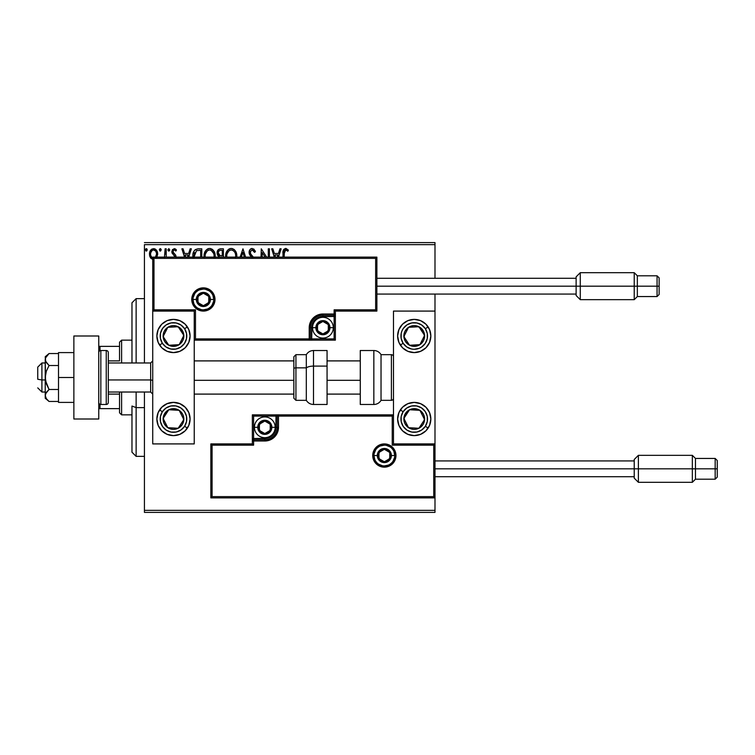 <?xml version="1.0" encoding="UTF-8"?>
<svg xmlns="http://www.w3.org/2000/svg" width="755" height="755" viewBox="0 0 755 755"><rect width="100%" height="100%" fill="white"/><g stroke="black" fill="none" stroke-linecap="round" stroke-linejoin="round"><path stroke-width="1.13" d="M144.431 244.667L434.993 244.667L434.993 278.293L434.993 244.667L144.431 244.667L144.431 362.976L144.431 244.667M434.993 294.063L434.993 311.088L393.478 311.088L393.478 443.912L434.993 443.912L434.993 294.063M434.993 497.875L434.993 510.333L144.431 510.333L144.431 392.024L144.431 512.4L434.993 512.4L144.431 512.4L144.431 510.333L434.993 510.333L434.993 512.4L434.993 311.088L393.478 311.088L393.478 443.912L434.993 443.912L433.748 445.157L392.232 445.157L392.232 416.099L278.501 416.099L278.501 427.311L277.462 432.549L274.49 436.994L270.045 439.967L264.807 441.005L253.595 441.005L253.595 445.157L212.089 445.157L212.089 496.63L433.748 496.63L433.748 445.157L433.748 496.63L212.089 496.63L212.089 445.157L210.843 443.912L210.843 497.875L434.993 497.875L433.748 496.63L434.993 497.875L434.993 443.912L433.748 445.157L392.232 445.157L392.713 444.686L392.232 445.157L392.232 416.099L392.713 415.627L277.255 416.099L277.255 427.311A12.448 12.448 0 0 1 264.807 439.759L253.595 439.759L252.349 441.005L252.349 443.912L210.843 443.912L210.843 497.875L212.089 496.63L210.843 497.875L434.993 497.875M156.832 257.446L157.653 254.105L156.653 250.5L154.492 248.754L151.755 249.141L150.009 251.339L149.518 255.096L150.811 258.238L153.095 259.597M166.223 257.125L166.223 248.82L166.223 257.125L166.223 248.82L165.1 248.82L164.467 257.446M176.066 257.323L175.736 255.209L172.942 251.915L173.716 250.094L174.773 250.037L175.821 251.056L176.462 250.075L174.518 248.659L172.385 249.669L171.829 252.123L174.962 257.125M201.793 257.125L201.793 248.82L198.423 248.82L201.793 248.82L201.793 257.125L201.793 248.82L197.782 248.848L195.366 249.594L193.771 251.557L192.921 254.624L193.006 257.917M223.404 257.125L223.404 248.82L223.404 257.125L223.404 248.82L220.498 248.82L218.544 249.471L217.27 251.462L217.402 254.728L219.365 256.662L218.742 257.276M245.62 257.125L242.959 248.82L245.62 257.125L242.959 248.82L240.109 257.125M241.326 257.125L242.865 252.33L244.403 257.125L242.865 252.33L241.326 257.125M268.289 248.82L268.289 257.125L268.289 248.82L269.403 248.82L268.289 248.82L269.403 248.82L269.403 257.125M261.277 248.82L266.666 257.125L261.277 248.82L261.022 257.125M262.145 257.125L262.145 252.519L265.128 257.125L262.145 252.519L262.145 257.125M284.173 252.01L284.125 257.125L284.437 250.839L285.862 249.952L287.834 251.245L288.401 250.122L286.079 248.489L283.72 249.452L283.002 257.125L283.002 253.057M278.482 257.125L281.143 248.82L279.926 248.82L281.143 248.82L278.482 257.125L281.143 248.82L279.926 248.82L278.435 253.482L274.348 253.482L272.857 248.82L271.64 248.82L274.301 257.125M253.623 257.436L250.584 253.831L250.386 251.406L252.255 249.943L254.529 252.359L255.435 251.623L253.84 249.075L251.49 248.537L249.886 249.782L249.122 252.717L249.82 254.964L252.227 257.785M236.796 256.681L235.456 251.056L233.672 249.178L231.209 248.452L228.737 249.197L226.962 251.104L225.651 256.747M215.128 257.332L214.892 253.435L213.854 251.056L212.07 249.178L209.597 248.452L207.134 249.197L205.36 251.104L204.331 253.501L204.105 257.408M188.703 257.125L191.364 248.82L190.147 248.82L191.364 248.82L188.703 257.125L191.364 248.82L190.147 248.82L188.656 253.482L184.579 253.482L183.078 248.82L181.87 248.82L184.522 257.125M169.762 249.848L168.827 248.64L167.893 249.848L168.422 250.943L169.526 250.651L169.762 249.848L168.827 251.056L169.762 249.848L168.827 248.64L167.893 249.848L168.827 251.056L167.893 249.848L168.827 248.64L169.762 249.848M161.192 249.848L160.258 248.64L159.324 249.848L160.258 248.64L161.192 249.848L160.664 248.754L159.56 249.046L159.852 250.943L160.664 250.943L161.192 249.848L160.258 251.056L161.192 249.848L160.258 251.056L159.324 249.848L160.362 251.047M147.225 249.848L146.291 248.64L145.356 249.848L146.291 248.64L147.225 249.848L146.687 248.754L145.592 249.046L145.885 250.943L146.696 250.943L147.225 249.848L146.291 251.056L147.225 249.848L146.291 251.056L145.356 249.848L146.394 251.047M434.993 242.6L144.431 242.6L434.993 242.6L434.993 244.667L434.993 242.6M283.72 249.452L285.664 248.452C283.446 249.207 282.559 250.905 283.002 253.538M288.401 250.122L287.834 251.245L288.401 250.122L285.456 248.461M286.985 250.528L285.39 249.971M286.409 250.15L285.673 249.943L286.409 250.15M284.125 253.689L285.673 249.943M284.588 250.584L285.126 250.075M284.437 250.83L284.248 251.443M272.857 248.82L271.64 248.82L272.857 248.82L274.348 253.482L278.435 253.482L279.926 248.82M275.518 257.125L274.829 254.973L277.953 254.973L277.264 257.125L277.953 254.973L274.829 254.973L275.518 257.125M253.755 249.008L255.435 251.623L252.17 248.452C250.15 248.895 249.122 250.207 249.103 252.378L251.538 257.087M252.68 250.009L254.529 252.359L255.435 251.623L254.529 252.359L254.161 251.566M250.235 252.151L251.811 249.999M251.925 255.605L250.434 253.491M251.793 255.454L251.236 254.794M253.359 257.125L252.444 256.143M251.519 257.068L250.198 255.53M249.518 254.359L249.292 253.718M249.282 253.68L249.159 253.123M249.594 250.273L249.877 249.782M249.896 249.763L250.5 249.084M250.858 248.82L251.481 248.546M255.435 251.623L254.935 250.518M236.759 257.125L236.815 256.02C236.862 251.887 234.994 249.367 231.209 248.452C227.425 249.395 225.566 251.943 225.632 256.096L225.679 257.125M225.632 256.096L225.773 254.322M226.538 251.868L227.755 250.056M229.435 248.82L230.539 248.499M231.87 248.499L232.483 248.631M233.814 249.273L234.654 250.018M236.07 252.198L236.334 252.897M236.655 254.152L236.73 254.699M226.811 257.125L226.755 256.096C226.679 252.746 228.18 250.688 231.247 249.943C234.267 250.698 235.749 252.727 235.692 256.03L235.56 257.606M229.709 250.292L230.209 250.094M227 253.982L228.888 250.82M228.104 251.623L227.415 252.793M226.811 255.039L227 254.001M235.06 252.831L235.362 253.642M233.21 250.537L234.626 252.047M231.766 249.971L232.276 250.094M235.683 256.558L235.636 257.077M217.1 253.529L219.365 256.662L218.997 256.983M218.837 256.389L218.365 256.068M217.874 255.567L217.402 254.728M220.12 248.839L220.498 248.82C218.223 249.169 217.081 250.547 217.072 252.944M217.704 250.452L218.167 249.82M219.545 255.379L218.186 252.944C218.289 251.16 219.233 250.282 221.007 250.311L222.281 250.311L222.281 255.718L219.941 255.539L221.715 255.718L219.941 255.539L218.204 252.632L218.242 253.586M218.242 252.312L219.318 250.632M218.431 251.717L218.27 252.189M215.156 257.125L215.203 256.03C215.26 251.887 213.391 249.367 209.597 248.452C205.813 249.395 203.963 251.943 204.029 256.096L204.077 257.125M204.331 253.501L204.586 252.67M205.369 251.085L206.143 250.075M207.823 248.82L208.927 248.499M210.268 248.499L210.881 248.631M212.212 249.282L213.042 250.018M213.863 251.075L214.731 252.897M215.052 254.152L215.128 254.709M212.391 251.226L211.164 250.282L213.759 253.642M205.209 257.144L205.152 256.096C205.077 252.746 206.577 250.688 209.635 249.943C212.655 250.698 214.137 252.727 214.09 256.03L213.958 257.606M208.106 250.292L208.597 250.094M205.398 253.982L207.285 250.82M206.502 251.623L205.813 252.793M214.09 256.03L214.024 257.125L214.09 256.03M213.448 252.831L213.023 252.047M210.164 249.971L210.664 250.094M192.855 255.907C192.685 251.708 194.545 249.348 198.423 248.82C194.545 249.348 192.685 251.708 192.855 255.907L192.893 256.926M194.875 249.999L193.771 251.557M194.026 257.002L196.489 250.679L200.679 250.311L200.679 257.125L200.679 250.311L199.471 250.311M194.554 252.755L194.007 256.728L194.648 252.557M183.078 248.82L181.87 248.82L183.078 248.82L184.579 253.482L188.656 253.482L190.147 248.82M185.749 257.125L185.05 254.973L188.174 254.973L187.485 257.125L188.174 254.973L185.05 254.973L185.749 257.125M174.952 256.643L174.358 255.483M172.178 253.35L171.81 251.708L172.178 253.35L173.905 255.077M176.462 250.075L175.821 251.056L176.462 250.075L174.169 248.64L171.81 251.698M175.236 248.895L176 249.471M174.952 250.132L175.821 251.056M172.989 251.104L174.292 249.943L173.008 251.047M174.046 253.51L172.923 251.651L173.442 252.982M175.736 255.209L176.094 256.842L175.736 255.209L174.377 253.755M176.038 249.509L175.5 249.056M168.931 251.047L167.893 249.848L168.827 248.64M165.081 254.209L165.09 253.718M165.1 248.82L166.223 248.82L165.1 248.82L165.1 252.387M160.466 248.669L161.136 249.433M156.568 257.87L157.653 254.105C157.682 251.085 156.313 249.263 153.548 248.64C150.792 249.273 149.424 251.094 149.452 254.105L150.538 257.88L153.548 259.626M150.075 257.059L149.735 256.162M149.716 256.087L149.518 255.086M149.698 252.227L149.839 251.755M150.047 251.255L150.453 250.5M151.009 249.763L151.491 249.32M155.02 248.952L156.21 249.886M156.662 250.509L157.002 251.122M157.182 251.538L157.418 252.227M157.653 254.105L157.635 254.605M153.558 258.323C151.519 257.757 150.528 256.351 150.575 254.095L150.745 252.689L150.575 254.095C150.519 251.849 151.519 250.462 153.558 249.943L155.643 251.085M155.841 251.387L156.493 253.387M153.558 249.943L152.85 250.047L153.558 249.943C155.587 250.462 156.587 251.849 156.53 254.095L155.407 257.398L156.464 255.067M152.217 257.88L150.745 255.52M156.493 254.812L155.624 257.125M146.498 248.669L146.989 249.046M235.447 253.963L235.636 254.992M221.007 250.311L222.281 250.311L222.281 255.718L221.715 255.718M205.209 255.039L205.388 254.001M213.844 253.963L214.033 254.992M194.101 257.54L194.007 256.728M196.659 250.613L197.215 250.471M150.575 254.095L150.613 253.387M150.745 252.689L152.217 250.349M154.256 250.047L154.888 250.349M156.37 255.511L155.832 256.823M150.736 255.511L150.613 254.803M173.48 319.384A16.601 16.601 0 0 1 190.09 335.994A16.601 16.601 0 0 1 173.48 352.594L167.129 351.33L161.74 347.734L158.144 342.345L156.88 335.994L158.144 329.633L161.74 324.254L167.129 320.648L173.48 319.384L179.841 320.648L185.22 324.254L188.826 329.633L190.09 335.994L188.826 342.345L185.22 347.734L179.841 351.33L173.48 352.594A16.601 16.601 0 0 1 156.88 335.994A16.601 16.601 0 0 1 173.48 319.384M173.48 402.406A16.601 16.601 0 0 1 190.09 419.006A16.601 16.601 0 0 1 173.48 435.616L167.129 434.351L161.74 430.746L158.144 425.367L156.88 419.006L158.144 412.655L161.74 407.266L167.129 403.67L173.48 402.406L179.841 403.67L185.22 407.266L188.826 412.655L190.09 419.006L188.826 425.367L185.22 430.746L179.841 434.351L173.48 435.616A16.601 16.601 0 0 1 156.88 419.006A16.601 16.601 0 0 1 189.769 415.76A16.601 16.601 0 0 1 187.382 428.094L184.607 426.273A13.279 13.279 0 0 1 166.223 430.133A13.279 13.279 0 0 1 162.363 411.739L159.588 409.927L162.363 411.739L165.987 408.04L170.762 406.011L175.943 405.954L180.747 407.889L184.456 411.513L186.485 416.279L186.542 421.469L184.607 426.273L180.974 429.973L176.208 432.011L171.026 432.058L166.223 430.133L162.514 426.5L160.485 421.734L160.428 416.552L162.363 411.739A13.279 13.279 0 0 1 180.747 407.889A13.279 13.279 0 0 1 184.607 426.273L187.382 428.094M194.243 443.912L194.243 311.088L152.727 311.088L152.727 443.912L194.243 443.912L152.727 443.912L152.727 311.088L153.973 309.843L195.488 309.843L195.488 338.901L309.22 338.901L309.22 327.689L310.258 322.451L313.231 318.006L317.676 315.033L322.913 313.995L334.125 313.995L334.125 309.843L375.631 309.843L375.631 258.37L153.973 258.37L153.973 309.843L153.973 258.37L375.631 258.37L375.631 309.843L376.877 311.088L376.877 257.125L152.727 257.125L152.727 311.088L194.243 311.088L194.243 443.912M414.231 435.616A16.601 16.601 0 0 1 397.63 419.006A16.601 16.601 0 0 1 414.231 402.406L420.592 403.67L425.98 407.266L429.576 412.655L430.841 419.006L429.576 425.367L425.98 430.746L420.592 434.351L414.231 435.616L407.879 434.351L402.49 430.746L398.895 425.367L397.63 419.006L398.895 412.655L402.49 407.266L407.879 403.67L414.231 402.406A16.601 16.601 0 0 1 430.841 419.006A16.601 16.601 0 0 1 414.231 435.616M414.231 352.594A16.601 16.601 0 0 1 397.63 335.994A16.601 16.601 0 0 1 414.231 319.384L420.592 320.648L425.98 324.254L429.576 329.633L430.841 335.994L429.576 342.345L425.98 347.734L420.592 351.33L414.231 352.594L407.879 351.33L402.49 347.734L398.895 342.345L397.63 335.994L398.895 329.633L402.49 324.254L407.879 320.648L414.231 319.384A16.601 16.601 0 0 1 430.841 335.994A16.601 16.601 0 0 1 414.231 352.594M41.902 379.963L37.75 379.265L37.75 367.128L37.75 379.265L41.902 379.963L41.902 392.024L41.902 379.963L45.224 379.963L41.902 379.963L41.902 362.976L41.902 379.963M152.727 380.322L150.651 379.963L150.651 392.024L150.651 379.963L108.314 379.963L150.651 379.963L150.651 362.976L150.651 379.963L152.727 380.322M360.277 380.322L327.066 380.322L360.277 380.322M293.855 380.322L194.243 380.322L293.855 380.322M373.97 455.539L377.292 455.539L373.97 455.539A10.381 10.381 0 0 1 384.352 445.157A10.381 10.381 0 0 1 394.723 455.539L395.969 455.539A11.627 11.627 0 0 0 384.352 443.912A11.627 11.627 0 0 0 372.725 455.539A11.627 11.627 0 0 0 384.352 467.156A11.627 11.627 0 0 0 395.969 455.539L394.723 455.539A10.381 10.381 0 0 1 384.352 465.911A10.381 10.381 0 0 1 373.97 455.539L372.725 455.539L372.951 453.274L376.132 447.319L379.897 444.799L384.352 443.912L388.797 444.799L392.572 447.319L395.082 451.094L395.969 455.539L395.082 459.984L392.572 463.759L388.797 466.279L384.352 467.156L379.897 466.279L376.132 463.759L372.951 457.804L372.725 455.539L373.97 455.539A10.381 10.381 0 0 1 384.352 445.157A10.381 10.381 0 0 1 394.723 455.539A10.381 10.381 0 0 1 384.352 465.911A10.381 10.381 0 0 1 373.97 455.539L374.763 459.512M252.349 440.816L252.349 441.005A1.246 1.246 0 0 1 253.595 439.759L253.595 438.513L264.807 438.513A11.212 11.212 0 0 0 276.009 427.311L276.009 416.099L253.595 416.099L253.595 438.513L266.987 438.306L272.725 435.239L275.792 429.501L276.009 416.099L277.255 416.099A1.246 1.246 0 0 1 278.501 414.854L278.501 416.099L278.501 414.854L393.478 414.854L278.312 414.854M277.774 414.854L252.349 414.854L252.349 440.278M252.349 443.912L210.843 443.912L212.089 445.157L253.595 445.157L252.349 443.912L253.595 445.157L253.595 441.005L252.349 441.005L252.349 443.912M253.595 441.005L253.595 438.513L252.349 438.513L252.349 441.005L264.807 441.005L264.807 439.759L253.595 439.759L253.595 441.005M264.807 438.513L264.807 439.759L264.807 438.513M276.009 427.311L277.255 427.311A12.448 12.448 0 0 1 264.807 439.759L264.807 441.005A13.694 13.694 0 0 0 278.501 427.311L276.009 427.311M252.349 414.854L252.349 438.513L253.595 438.513L253.595 416.099L252.349 414.854L253.595 416.099L276.009 416.099L276.009 414.854L252.349 414.854M277.255 416.099L277.255 427.311L278.501 427.311L278.501 416.099L276.009 416.099L276.009 414.854L278.501 414.854A1.246 1.246 0 0 0 277.255 416.099M375.716 461.305L377.009 462.872M378.585 464.165L382.323 465.712M384.352 465.911L388.325 465.127M390.118 464.165L391.685 462.872M392.977 461.305L394.525 457.558M394.723 455.539L391.401 455.539A7.059 7.059 0 0 1 384.352 462.589A7.059 7.059 0 0 1 377.292 455.539L377.83 452.84L379.359 450.546L381.652 449.017L384.352 448.479L387.051 449.017L389.335 450.546L390.873 452.84L391.401 455.539L390.873 458.238L389.335 460.522L387.051 462.06L384.352 462.589L381.652 462.06L379.359 460.522L377.83 458.238L377.292 455.539A7.059 7.059 0 0 1 384.352 448.479A7.059 7.059 0 0 1 391.401 455.539L394.723 455.539L393.94 451.565M392.977 449.772L391.685 448.196M390.118 446.913L386.371 445.356M384.352 445.157L380.378 445.95M378.585 446.913L377.009 448.196M375.716 449.772L374.169 453.51M213.75 299.461L210.428 299.461A7.059 7.059 0 0 1 203.369 306.521A7.059 7.059 0 0 1 196.309 299.461L196.847 296.762L198.376 294.478L200.67 292.94L203.369 292.411L206.068 292.94L208.361 294.478L209.89 296.762L210.428 299.461L209.89 302.16L208.361 304.454L206.068 305.983L203.369 306.521L200.67 305.983L198.376 304.454L196.847 302.16L196.309 299.461L192.997 299.461L196.309 299.461A7.059 7.059 0 0 1 203.369 292.411A7.059 7.059 0 0 1 210.428 299.461L213.75 299.461A10.381 10.381 0 0 1 203.369 309.843A10.381 10.381 0 0 1 192.997 299.461L191.751 299.461A11.627 11.627 0 0 0 203.369 311.088A11.627 11.627 0 0 0 214.996 299.461A11.627 11.627 0 0 0 203.369 287.844A11.627 11.627 0 0 0 191.751 299.461L192.997 299.461A10.381 10.381 0 0 1 203.369 289.089A10.381 10.381 0 0 1 213.75 299.461L214.996 299.461L214.769 301.726L211.589 307.681L207.814 310.201L203.369 311.088L198.924 310.201L195.149 307.681L192.629 303.906L191.751 299.461L192.629 295.016L195.149 291.241L198.924 288.721L203.369 287.844L207.814 288.721L211.589 291.241L214.769 297.196L214.996 299.461L213.75 299.461A10.381 10.381 0 0 1 203.369 309.843A10.381 10.381 0 0 1 192.997 299.461A10.381 10.381 0 0 1 203.369 289.089A10.381 10.381 0 0 1 213.75 299.461L212.957 295.488M335.371 311.088L376.877 311.088L376.877 257.125L375.631 258.37L376.877 257.125L152.727 257.125L153.973 258.37L152.727 257.125L152.727 311.088L153.973 309.843L195.488 309.843L195.007 310.314L195.488 309.843L195.488 338.901L195.007 339.373L310.465 338.901L310.465 327.689A12.448 12.448 0 0 1 322.913 315.241L334.125 315.241L335.371 313.995L335.371 311.088L376.877 311.088L375.631 309.843L334.125 309.843L335.371 311.088L334.125 309.843L334.125 313.995L335.371 313.995L335.371 311.088M335.371 314.184L335.371 313.995A1.246 1.246 0 0 1 334.125 315.241L334.125 316.487L322.913 316.487A11.212 11.212 0 0 0 311.711 327.689L311.711 338.901L334.125 338.901L334.125 316.487L320.733 316.694L314.995 319.761L311.928 325.499L311.711 338.901L310.465 338.901A1.246 1.246 0 0 1 309.22 340.146L309.22 338.901L309.22 340.146L194.243 340.146L309.408 340.146M309.946 340.146L335.371 340.146L335.371 314.722M334.125 313.995L334.125 316.487L335.371 316.487L335.371 313.995L322.913 313.995L322.913 315.241L334.125 315.241L334.125 313.995M322.913 316.487L322.913 315.241L322.913 316.487M311.711 327.689L310.465 327.689A12.448 12.448 0 0 1 322.913 315.241L322.913 313.995A13.694 13.694 0 0 0 309.22 327.689L311.711 327.689M335.371 340.146L335.371 316.487L334.125 316.487L334.125 338.901L335.371 340.146L334.125 338.901L311.711 338.901L311.711 340.146L335.371 340.146M310.465 338.901L310.465 327.689L309.22 327.689L309.22 338.901L311.711 338.901L311.711 340.146L309.22 340.146A1.246 1.246 0 0 0 310.465 338.901M211.995 293.695L210.711 292.128M209.135 290.835L205.398 289.288M203.369 289.089L199.395 289.873M197.602 290.835L196.036 292.128M194.743 293.695L193.195 297.442M192.997 299.461L193.78 303.434M194.743 305.228L196.036 306.804M197.602 308.087L201.349 309.644M203.369 309.843L207.342 309.05M209.135 308.087L210.711 306.804M211.995 305.228L213.552 301.49M328.312 326.132L328.312 324.575A6.229 6.229 0 0 1 329.142 327.689L328.312 327.689L328.312 326.132L328.312 327.689L329.142 327.689L328.935 326.075L327.321 323.291L322.913 321.46L318.516 323.291L316.694 327.689L318.516 332.096L322.913 333.918L327.321 332.096L329.142 327.689A6.229 6.229 0 0 1 317.525 330.803A6.229 6.229 0 0 1 322.913 321.46L317.525 324.575L317.525 330.803L322.913 333.918L328.312 330.803L328.312 327.689L328.312 330.803L322.913 333.918L317.525 330.803L317.525 324.575L322.913 321.46A6.229 6.229 0 0 1 328.312 324.575L322.913 321.46L328.312 324.575L328.312 326.132M315.864 327.689A7.059 7.059 0 0 1 322.913 320.63A7.059 7.059 0 0 1 329.973 327.689L333.295 327.689A10.381 10.381 0 0 0 322.913 317.308A10.381 10.381 0 0 0 312.542 327.689L315.864 327.689L316.392 324.99L317.93 322.696L320.214 321.168L322.913 320.63L325.613 321.168L327.906 322.696L329.435 324.99L329.973 327.689L329.435 330.388L327.906 332.681L325.613 334.21L322.913 334.748L320.214 334.21L317.93 332.681L316.392 330.388L315.864 327.689L312.542 327.689A10.381 10.381 0 0 1 322.913 317.308A10.381 10.381 0 0 1 333.295 327.689A10.381 10.381 0 0 1 322.913 338.07A10.381 10.381 0 0 1 312.542 327.689A10.381 10.381 0 0 0 322.913 338.07A10.381 10.381 0 0 0 333.295 327.689L329.973 327.689A7.059 7.059 0 0 1 322.913 334.748A7.059 7.059 0 0 1 315.864 327.689M270.196 425.754L270.196 424.197A6.229 6.229 0 0 1 271.026 427.311L270.196 427.311L270.196 425.754L270.196 427.311L271.026 427.311L270.818 425.697L269.205 422.904L264.807 421.082L260.399 422.904L258.578 427.311L260.399 431.709L264.807 433.54L269.205 431.709L271.026 427.311A6.229 6.229 0 0 1 259.409 430.425A6.229 6.229 0 0 1 264.807 421.082L259.409 424.197L259.409 430.425L264.807 433.54L270.196 430.425L270.196 427.311L270.196 430.425L264.807 433.54L259.409 430.425L259.409 424.197L264.807 421.082A6.229 6.229 0 0 1 270.196 424.197L264.807 421.082L270.196 424.197L270.196 425.754M257.748 427.311A7.059 7.059 0 0 1 264.807 420.252A7.059 7.059 0 0 1 271.857 427.311L275.179 427.311A10.381 10.381 0 0 0 264.807 416.93A10.381 10.381 0 0 0 254.426 427.311L257.748 427.311L258.286 424.612L259.814 422.319L262.108 420.79L264.807 420.252L267.506 420.79L269.79 422.319L271.319 424.612L271.857 427.311L271.319 430.01L269.79 432.304L267.506 433.832L264.807 434.37L262.108 433.832L259.814 432.304L258.286 430.01L257.748 427.311L254.426 427.311A10.381 10.381 0 0 1 264.807 416.93A10.381 10.381 0 0 1 275.179 427.311A10.381 10.381 0 0 1 264.807 437.692A10.381 10.381 0 0 1 254.426 427.311A10.381 10.381 0 0 0 264.807 437.692A10.381 10.381 0 0 0 275.179 427.311L271.857 427.311A7.059 7.059 0 0 1 264.807 434.37A7.059 7.059 0 0 1 257.748 427.311M389.74 453.981L389.74 452.424A6.229 6.229 0 0 1 390.571 455.539L389.74 455.539L389.74 453.981L389.74 455.539L390.571 455.539L390.363 453.925L388.75 451.131L384.352 449.31L379.944 451.131L378.123 455.539L379.944 459.937L384.352 461.767L388.75 459.937L390.571 455.539A6.229 6.229 0 0 1 378.953 458.653A6.229 6.229 0 0 1 384.352 449.31L378.953 452.424L378.953 458.653L384.352 461.767L389.74 458.653L389.74 455.539L389.74 458.653L384.352 461.767L378.953 458.653L378.953 452.424L384.352 449.31A6.229 6.229 0 0 1 389.74 452.424L384.352 449.31L389.74 452.424L389.74 453.981M208.767 297.904L208.767 296.347A6.229 6.229 0 0 1 209.597 299.461L208.767 299.461L208.767 297.904L208.767 299.461L209.597 299.461L209.38 297.848L207.776 295.063L203.369 293.233L198.971 295.063L197.14 299.461L198.971 303.869L203.369 305.69L207.776 303.869L209.597 299.461A6.229 6.229 0 0 1 197.98 302.576A6.229 6.229 0 0 1 203.369 293.233L197.98 296.347L197.98 302.576L203.369 305.69L208.767 302.576L208.767 299.461L208.767 302.576L203.369 305.69L197.98 302.576L197.98 296.347L203.369 293.233A6.229 6.229 0 0 1 208.767 296.347L203.369 293.233L208.767 296.347L208.767 297.904M164.543 416.269L163.127 418.44A10.381 10.381 0 0 1 164.798 413.334L165.958 414.089L164.543 416.269L165.958 414.089L164.798 413.334L163.627 415.779L163.325 421.139L164.222 423.697L167.808 427.698L172.914 429.368L175.613 429.161L178.171 428.264L182.172 424.688L183.342 422.243L183.644 416.883L182.748 414.325L179.161 410.324L176.717 409.144L171.357 408.851L168.799 409.748L164.798 413.334A10.381 10.381 0 0 1 183.843 419.582A10.381 10.381 0 0 1 167.808 427.698L178.171 428.264L179.577 426.113L183.843 419.582L179.161 410.324L168.799 409.748L165.958 414.089L168.799 409.748L179.161 410.324L183.843 419.582L178.171 428.264L167.808 427.698A10.381 10.381 0 0 1 163.127 418.44L167.808 427.698L163.127 418.44L164.543 416.269M405.293 416.269L403.878 418.44A10.381 10.381 0 0 1 405.548 413.334L406.709 414.089L405.293 416.269L406.709 414.089L405.548 413.334L404.378 415.779L404.076 421.139L404.973 423.697L408.559 427.698L413.664 429.368L416.364 429.161L418.921 428.264L422.923 424.688L424.093 422.243L424.395 416.883L423.498 414.325L419.912 410.324L417.468 409.144L412.107 408.851L409.55 409.748L405.548 413.334A10.381 10.381 0 0 1 424.593 419.582A10.381 10.381 0 0 1 408.559 427.698L418.921 428.264L423.177 421.762L424.593 419.582L419.912 410.324L409.55 409.748L406.709 414.089L409.55 409.748L419.912 410.324L424.593 419.582L418.921 428.264L408.559 427.698A10.381 10.381 0 0 1 403.878 418.44L408.559 427.698L403.878 418.44L405.293 416.269M425.358 426.273A13.279 13.279 0 0 1 406.973 430.133A13.279 13.279 0 0 1 403.113 411.739L400.339 409.927L403.113 411.739L406.737 408.04L411.513 406.011L416.694 405.954L421.498 407.889L425.207 411.513L427.236 416.279L427.292 421.469L425.358 426.273L421.724 429.973L416.958 432.011L411.777 432.058L406.973 430.133L403.264 426.5L401.235 421.734L401.179 416.552L403.113 411.739A13.279 13.279 0 0 1 421.498 407.889A13.279 13.279 0 0 1 425.358 426.273L428.132 428.094L425.358 426.273M420.337 328.906L418.921 326.736A10.381 10.381 0 0 1 422.923 330.312L421.762 331.077L420.337 328.906L421.762 331.077L422.923 330.312L421.158 328.265L416.364 325.839L413.664 325.632L408.559 327.302L404.973 331.303L404.076 333.861L404.378 339.221L405.548 341.666L409.55 345.252L412.107 346.149L417.468 345.856L419.912 344.676L423.498 340.675L424.395 338.117L424.093 332.757L422.923 330.312A10.381 10.381 0 0 1 409.55 345.252A10.381 10.381 0 0 1 408.559 327.302L403.878 336.56L406.7 340.892L409.55 345.252L419.912 344.676L424.593 335.418L421.762 331.077L424.593 335.418L419.912 344.676L409.55 345.252L406.7 340.892L403.878 336.56L408.559 327.302A10.381 10.381 0 0 1 418.921 326.736L408.559 327.302L418.921 326.736L420.337 328.906M414.231 319.384A16.601 16.601 0 0 1 428.132 326.906L425.358 328.727A13.279 13.279 0 0 1 421.498 347.111A13.279 13.279 0 0 1 403.113 343.261A13.279 13.279 0 0 1 406.973 324.867A13.279 13.279 0 0 1 425.358 328.727L428.132 326.906A16.601 16.601 0 0 1 411.003 352.274A16.601 16.601 0 0 1 400.433 345.224A16.601 16.601 0 0 1 400.339 345.073L403.113 343.261L401.179 338.448L401.235 333.266L402.019 330.784L403.264 328.5L406.973 324.867L411.777 322.942L416.958 322.989L421.724 325.027L425.358 328.727L427.292 333.531L427.236 338.721L425.207 343.487L421.498 347.111L419.195 348.319L414.099 349.272L411.513 348.989L406.737 346.96L403.113 343.261L400.339 345.073M179.586 328.906L178.171 326.736A10.381 10.381 0 0 1 182.172 330.312L181.011 331.077L179.586 328.906L181.011 331.077L182.172 330.312L180.407 328.265L175.613 325.839L172.914 325.632L167.808 327.302L164.222 331.303L163.325 333.861L163.627 339.221L164.798 341.666L168.799 345.252L171.357 346.149L176.717 345.856L179.161 344.676L182.748 340.675L183.644 338.117L183.342 332.757L182.172 330.312A10.381 10.381 0 0 1 168.799 345.252A10.381 10.381 0 0 1 167.808 327.302L163.127 336.56L166.657 341.977L168.799 345.252L179.161 344.676L183.843 335.418L181.011 331.077L183.843 335.418L179.161 344.676L168.799 345.252L165.949 340.892L163.127 336.56L167.808 327.302A10.381 10.381 0 0 1 178.171 326.736L167.808 327.302L178.171 326.736L179.586 328.906M162.363 343.261A13.279 13.279 0 0 1 166.223 324.867A13.279 13.279 0 0 1 184.607 328.727L187.382 326.906L184.607 328.727L186.542 333.531L186.485 338.721L184.456 343.487L180.747 347.111L175.943 349.046L170.762 348.989L165.987 346.96L162.363 343.261L160.428 338.448L160.485 333.266L162.514 328.5L166.223 324.867L171.026 322.942L176.208 322.989L180.974 325.027L184.607 328.727A13.279 13.279 0 0 1 180.747 347.111A13.279 13.279 0 0 1 162.363 343.261L159.588 345.073L162.363 343.261M159.588 345.073A16.601 16.601 0 0 1 176.717 319.705A16.601 16.601 0 0 1 187.382 326.906M373.838 350.518L373.838 404.482A8.305 8.305 0 0 0 381.03 400.329L381.03 354.671A8.305 8.305 0 0 0 373.838 350.518L360.277 350.518L360.277 404.482L373.838 404.482L373.838 350.518A8.305 8.305 0 0 1 381.03 354.671L381.03 400.329L391.401 400.329A2.076 2.076 0 0 0 393.478 398.253A2.076 2.076 0 0 1 391.401 400.329L391.401 354.671L391.401 400.329L381.03 400.329A8.305 8.305 0 0 1 373.838 404.482L360.277 404.482L360.277 350.518L373.838 350.518M393.478 356.747A2.076 2.076 0 0 0 391.401 354.671L381.03 354.671L391.401 354.671A2.076 2.076 0 0 1 393.478 356.747M313.504 404.378L313.504 366.1A8.305 3.511 180 0 0 306.313 367.855L306.313 400.244M295.932 400.244L295.932 367.855A2.076 0.878 180 0 0 293.855 368.733L293.855 398.178M313.504 404.482L327.066 404.482L327.066 366.1L313.504 366.1L313.504 404.482C310.371 404.378 307.974 402.991 306.313 400.329L306.313 367.855L295.932 367.855L295.932 400.329L293.855 398.253M327.066 404.454L327.066 350.518L313.504 350.518L313.504 366.1L327.066 366.1L327.066 350.546M306.313 354.756L306.313 367.855L306.313 354.671L295.932 354.671L295.932 367.855L306.313 367.855A8.305 3.511 0 0 1 313.504 366.1L313.504 350.622M293.855 398.234L293.855 356.983M293.855 367.685L293.855 370.488M293.855 356.822L293.855 368.733A2.076 0.878 0 0 1 295.932 367.855L295.932 354.756M580.274 286.183L576.122 286.183L576.122 295.516L576.122 286.183L376.877 286.183L580.274 286.183L580.274 299.669L580.274 286.183L634.228 286.183L634.228 299.669L634.228 286.183L580.274 286.183L580.274 272.687L580.274 286.183M637.343 286.183L634.228 286.183L634.228 272.687L634.228 286.183L637.343 286.183L637.343 296.555L637.343 286.183L657.058 286.183L657.058 296.555L657.058 286.183L637.343 286.183L637.343 275.801L637.343 286.183M576.122 295.516L580.274 299.669L634.228 299.669L637.343 296.555L657.058 296.555L659.134 294.478L659.134 286.183L657.058 286.183L657.058 275.801L657.058 286.183L659.134 286.183L659.134 294.327M576.122 276.84L576.122 286.183L576.122 276.84L580.274 272.687L634.228 272.687L637.343 275.801L657.058 275.801L659.134 277.878L659.134 286.183L659.134 277.878M638.381 468.817L634.228 468.817L634.228 478.16L634.228 468.817L434.993 468.817L638.381 468.817L638.381 482.313L638.381 468.817L692.344 468.817L692.344 482.313L692.344 468.817L638.381 468.817L638.381 455.331L638.381 468.817M695.459 468.817L692.344 468.817L692.344 455.331L692.344 468.817L695.459 468.817L695.459 479.198L695.459 468.817L715.174 468.817L715.174 479.198L715.174 468.817L695.459 468.817L695.459 458.445L695.459 468.817M634.228 478.16L638.381 482.313L692.344 482.313L695.459 479.198L715.174 479.198L717.25 477.122L717.25 468.817L715.174 468.817L715.174 458.445L715.174 468.817L717.25 468.817L717.25 476.962M634.228 459.484L634.228 468.817L634.228 459.484L638.381 455.331L692.344 455.331L695.459 458.445L715.174 458.445L717.25 460.522L717.25 468.817L717.25 460.522M58.503 402.406L73.867 402.406L58.503 402.406L58.503 377.5L73.867 377.5L58.503 377.5L58.503 352.594L73.867 352.594L58.503 352.594L58.503 402.406M73.867 419.006L73.867 335.994L98.763 335.994L73.867 335.994L73.867 419.006L98.763 419.006L98.763 335.994L98.763 419.006L73.867 419.006M100.84 404.482L100.84 350.518A2.076 2.076 0 0 0 98.763 352.594A2.076 2.076 0 0 1 100.84 350.518L100.84 404.482L106.238 404.482A2.076 2.076 0 0 0 108.314 402.406L108.314 352.594A2.076 2.076 0 0 0 106.238 350.518L106.238 404.482L106.238 350.518L100.84 350.518L106.238 350.518A2.076 2.076 0 0 1 108.314 352.594L108.314 402.406A2.076 2.076 0 0 1 106.238 404.482L100.84 404.482A2.076 2.076 0 0 1 98.763 402.406A2.076 2.076 0 0 0 100.84 404.482M45.97 362.089L49.047 365.514L46.319 371.252L45.224 377.5L45.224 359.522L45.508 380.671L49.047 389.486L46.319 392.345L45.224 395.478L45.224 377.5L45.224 398.253L49.047 401.462L46.319 398.602L45.224 395.478L46.319 398.602L49.047 401.462L58.503 401.462L49.047 401.462L45.224 398.253L45.508 393.884L49.047 389.486L58.503 389.486L49.047 389.486L46.319 383.748L45.224 377.5L46.319 371.252L49.047 365.514L58.503 365.514L49.047 365.514L45.508 361.116L45.508 357.945L49.047 353.538L58.503 353.538L49.047 353.538L45.224 356.747L45.508 361.116L45.224 356.747M45.508 357.936L46.319 356.407M47.64 400.178L49.047 401.462M45.224 359.437L46.319 362.655M45.224 359.522L45.508 357.945M136.126 407.615L136.126 392.024L136.126 407.615L144.431 407.615L136.126 407.615L136.126 456.369L136.126 407.615L131.974 406.03L136.126 407.615M136.126 362.976L136.126 298.631L136.126 362.976M131.974 302.783L131.974 362.976L131.974 302.783L136.126 298.631L144.431 298.631M131.974 452.217L131.974 406.03L131.974 452.217L136.126 456.369L144.431 456.369M119.526 394.101L119.526 412.787L121.602 414.854L121.602 392.024L121.602 414.854L131.974 414.854L121.602 414.854L119.526 412.787L119.526 392.024L119.526 394.101L108.314 394.101L119.526 394.101M119.526 360.899L119.526 346.366L119.526 360.899L108.314 360.899L119.526 360.899M119.526 342.213L119.526 346.366L119.526 342.213L121.602 340.146L119.526 342.213M121.602 362.976L121.602 340.146L121.602 362.976M131.974 340.146L121.602 340.146L131.974 340.146M98.763 408.634L119.526 408.634L100.009 408.634L100.009 404.312L100.009 408.634L98.763 408.634M119.526 346.366L98.763 346.366L100.009 346.366L100.009 350.688L100.009 346.366L119.526 346.366M45.224 392.024L41.902 392.024L37.75 387.881M152.727 394.101L150.651 392.024L108.314 392.024M194.243 394.101L293.855 394.101M327.066 394.101L360.277 394.101M194.243 360.899L293.855 360.899M327.066 360.899L360.277 360.899M152.727 360.899L150.651 362.976L108.314 362.976M45.224 362.976L41.902 362.976L37.75 367.119M306.313 400.329L295.932 400.329M295.932 354.671L293.855 356.747M313.504 350.518C310.371 350.622 307.974 352.009 306.313 354.671M376.877 294.063L576.122 294.063M376.877 278.293L576.122 278.293M434.993 476.707L634.228 476.707M434.993 460.937L634.228 460.937"/></g></svg>

